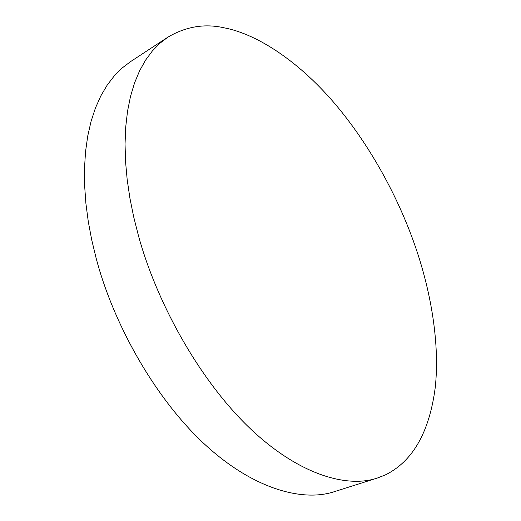 <?xml version="1.0" encoding="UTF-8"?>
<svg xmlns="http://www.w3.org/2000/svg" width="521" height="521" viewBox="0 0 521 521"><rect width="100%" height="100%" fill="white"/><g stroke="black" fill="none" stroke-linecap="round" stroke-linejoin="round"><path stroke-width="0.78" d="M385.162 475.009C412.691 461.495 429.389 432.319 435.25 387.468C439.906 343.977 431.069 293.017 416.299 249.409C400.577 202.799 373.498 150.243 337.282 106.577C301.177 63.256 258.683 34.425 224.336 27.847C204.733 23.393 185.912 26.499 167.873 37.167L159.823 43.334L152.34 50.993L145.561 60.162L139.589 70.836L134.535 82.963L130.491 96.476L127.528 111.253L125.704 127.157L125.047 144.011L125.548 161.621L127.196 179.784L129.931 198.28L133.689 216.892L138.378 235.433C155.688 299.236 196.378 375.648 246.869 425.344C297.263 474.761 346.999 488.405 377.315 478.05L385.162 475.009M167.873 37.167L130.497 61.66L122.135 68.01L114.333 75.812L107.209 85.079L100.885 95.799L95.473 107.925L91.058 121.38L87.73 136.04L85.529 151.767L84.493 168.394L84.63 185.723L85.913 203.555L88.296 221.679L91.716 239.894L96.085 258.006C112.308 320.278 151.976 394.306 202.35 442.101C252.626 489.629 303.268 502.237 334.723 491.544L377.315 478.05"/></g></svg>
